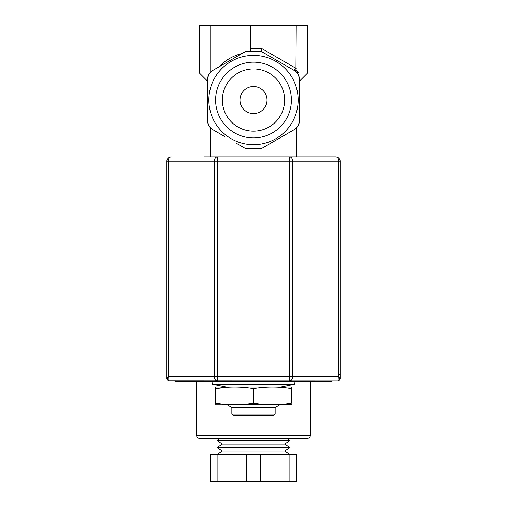 <?xml version="1.0" encoding="UTF-8"?>
<svg xmlns="http://www.w3.org/2000/svg" width="507" height="507" viewBox="0 0 507 507"><rect width="100%" height="100%" fill="white"/><g stroke="black" fill="none" stroke-linecap="round" stroke-linejoin="round"><path stroke-width="0.76" d="M231.851 407.495L275.149 407.495L279.832 404.789L227.168 404.789L231.851 407.495L231.851 413.991L275.149 413.991L273.527 415.613L233.474 415.613L231.851 413.991M291.392 100.044A37.892 37.892 0 0 0 253.5 62.158A37.892 37.892 0 0 0 215.608 100.044A37.892 37.892 0 0 0 253.5 137.936A37.892 37.892 0 0 0 291.392 100.044M284.623 100.044A31.123 31.123 0 0 0 253.5 68.92A31.123 31.123 0 0 0 222.377 100.044A31.123 31.123 0 0 0 253.5 131.174A31.123 31.123 0 0 0 284.623 100.044M267.031 100.044A13.531 13.531 0 0 0 253.5 86.513A13.531 13.531 0 0 0 239.969 100.044A13.531 13.531 0 0 0 253.5 113.581A13.531 13.531 0 0 0 267.031 100.044M298.154 100.044A44.654 44.654 0 0 0 253.5 55.39A44.654 44.654 0 0 0 208.846 100.044A44.654 44.654 0 0 0 253.5 144.704A44.654 44.654 0 0 0 298.154 100.044M224.474 136.415L212.902 129.735C209.435 127.568 207.636 124.443 207.49 120.362L207.49 79.732C207.636 75.651 209.435 72.526 212.902 70.359L245.857 51.334L261.143 51.334L294.098 70.359C297.565 72.526 299.364 75.651 299.51 79.732L299.51 120.362C299.364 124.443 297.565 127.568 294.098 129.735L261.143 148.76L245.857 148.76L236.516 143.367L241.921 146.491M296.804 156.878L296.804 127.517L297.805 126.186M265.079 146.491L282.526 136.415M253.5 148.76L245.857 148.76L253.5 148.76M209.195 126.186L210.196 127.523L210.196 156.878L204.245 156.878L335.773 156.878A4.329 4.329 0 0 1 340.102 161.213L340.102 378.171L339.025 379.705L338.834 376.644L340.102 378.171L340.102 378.805L337.941 380.972L168.47 380.89M250.794 51.334L250.794 25.35L307.629 25.35L307.629 72.983L299.51 81.101L299.51 89.219M299.51 107.909L299.51 114.778M299.51 85.315L299.51 107.921M299.428 121.699L299.51 120.362L299.428 121.699M299.51 110.875L299.51 116.287M299.51 83.807L299.51 81.101M296.259 25.35L295.968 69.814L298.496 72.983L295.644 71.443A10.824 10.824 0 0 0 294.814 70.809M295.968 69.814L295.644 71.443L297.926 74.098M289.263 67.57L265.072 53.603M250.794 48.628L261.865 48.628L261.143 51.334L253.5 51.334M299.403 78.205L298.205 74.58M298.496 72.983L307.629 72.983M207.528 78.858L208.377 75.448M209.854 72.983L199.371 72.983L207.49 81.101L207.49 79.732M208.681 74.795L207.528 78.832M199.371 72.983L199.371 25.35L250.794 25.35M210.741 72.007L210.741 25.35M256.206 51.334L259.033 51.334M239.361 145.008L241.478 146.231M265.522 146.231L267.639 145.008M207.49 92.173L207.49 107.921M207.528 121.255L208.707 125.349M298.293 125.349L299.472 121.255M299.168 77.026L298.293 74.744M297.805 73.908L296.456 72.197M295.79 71.569L294.852 70.841M207.49 106.996L207.49 93.098M224.474 63.679L236.516 56.727M299.51 93.098L299.51 106.996M196.665 435.64L310.335 435.64C310.176 437.288 309.27 438.187 307.629 438.346L199.371 438.346A2.706 2.706 0 0 1 196.665 435.64L196.665 381.511M290.036 454.589L284.623 451.065L222.377 451.065L216.964 454.589M284.623 451.065L290.036 447.548L216.964 447.548L222.377 451.065M290.036 447.548L284.623 444.031L222.377 444.031L216.964 447.548M284.623 444.031L290.036 440.513L216.964 440.513L222.377 444.031M220.292 438.346L216.964 440.513M290.036 440.513L286.709 438.346M296.804 454.589L296.804 481.65L289.89 481.65L289.89 454.589L296.804 454.589M246.586 481.65L246.586 454.589L260.414 454.589L260.414 481.65L210.196 481.65L210.196 454.589L217.11 454.589L217.11 481.65M289.89 481.65L260.414 481.65M289.89 454.589L260.414 454.589M246.586 454.589L217.11 454.589M291.392 386.987L291.392 388.552C278.761 386.486 266.131 386.486 253.5 388.552C240.869 386.486 228.239 386.486 215.608 388.552L215.608 386.987L215.608 388.552L228.556 387.152M215.608 386.987L291.392 386.98M291.392 404.732L215.811 404.789L215.608 403.166C228.239 405.232 240.869 405.232 253.5 403.166C266.131 405.232 278.761 405.232 291.392 403.166L291.392 388.552M253.5 403.166L253.5 388.552M215.608 403.166L215.608 388.552M225.913 386.923L212.636 384.224L212.883 381.511M294.117 381.511L294.364 384.224L281.087 386.923M294.364 384.224L212.636 384.224M175.016 381.511L174.744 380.972L332.256 380.972L331.984 381.511L175.016 381.511M339.69 380.085L337.941 380.972L339.025 379.705M167.975 380.681L166.898 378.805L169.059 380.972L174.744 380.972M166.898 378.805L166.898 378.171L169.059 380.972M166.898 374.477L166.898 378.171L168.166 376.644L167.975 379.705M340.102 378.171L340.102 378.805M340.102 374.477L338.987 374.933M340.102 209.011L340.102 207.274M340.102 203.155L340.102 197.572M204.245 156.878L217.402 156.878A4.329 3.061 -90 0 0 214.341 161.213L166.898 161.213L166.898 197.572M166.898 207.274L166.898 209.011M166.898 213.777L166.898 369.318M166.898 161.213A4.329 4.329 0 0 1 171.227 156.878L171.227 156.878A4.329 4.329 0 0 0 166.898 161.213L166.898 378.171M289.598 156.878L335.773 156.878A4.329 4.329 0 0 1 340.102 161.213L289.598 161.213L289.598 156.878A4.329 3.061 90 0 1 292.659 161.213L292.659 376.644L289.598 376.644L289.598 161.213L214.341 161.213L214.341 376.644L168.166 376.644L168.166 161.213A4.329 3.061 -90 0 1 171.227 156.878M296.259 68.521A13.531 13.531 0 0 0 295.448 68.014L294.098 70.359M261.865 48.628L295.448 68.014M231.648 59.534A46.029 46.029 0 0 0 229.341 60.865M242.169 53.463A47.943 47.943 0 0 0 218.828 66.943M335.773 156.878L335.773 156.878A4.329 3.061 90 0 1 338.834 161.213L338.834 376.644L292.659 376.644A4.329 3.061 -90 0 1 289.598 380.972L289.598 376.644L214.341 376.644A4.329 3.061 -90 0 0 217.402 380.972L217.402 156.878M275.149 407.495L275.149 413.991M310.335 435.64L310.335 381.511M166.898 203.155L166.898 214.043"/></g></svg>
